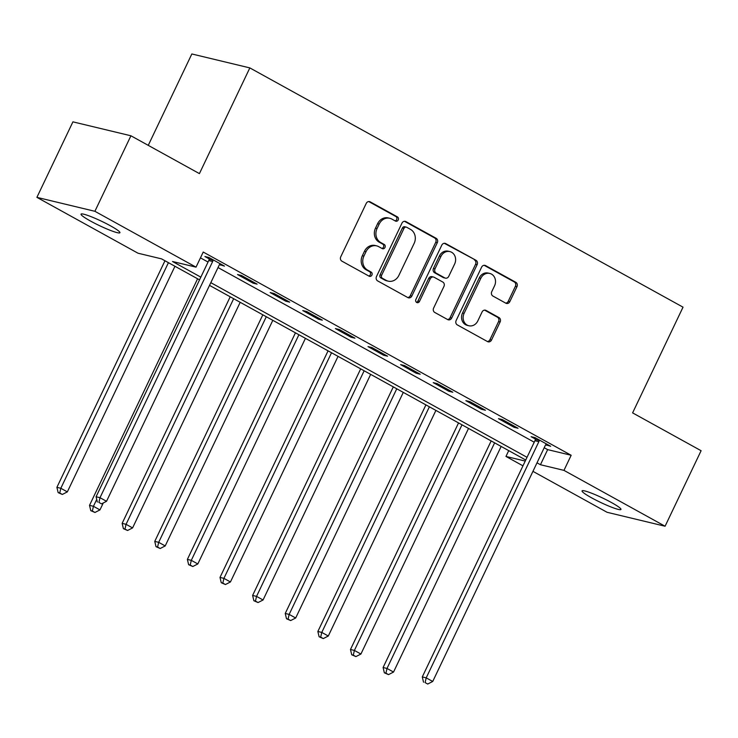 <?xml version="1.0" encoding="UTF-8"?>
<svg xmlns="http://www.w3.org/2000/svg" width="738" height="738" viewBox="0 0 738 738"><rect width="100%" height="100%" fill="white"/><g stroke="black" fill="none" stroke-linecap="round" stroke-linejoin="round"><path stroke-width="1.11" d="M398.216 219.961A2.315 2.03 103.5 0 0 397.413 216.898L370.199 201.861A3.303 2.906 103.5 0 0 366.223 203.42L340.762 256.778A3.303 2.906 103.5 0 0 341.915 261.16L369.129 276.196A2.315 2.03 103.5 0 0 371.113 272.045L367.589 270.099A10.581 9.29 103.5 0 1 363.917 256.086L366.039 251.64A10.581 9.29 103.5 0 1 376.703 245.874A10.581 9.29 103.5 0 1 378.76 246.676L382.284 248.623A2.315 2.03 103.5 0 0 384.258 244.472L380.734 242.525A10.581 9.29 103.5 0 1 377.063 228.512L379.184 224.066A10.581 9.29 103.5 0 1 389.858 218.3A10.581 9.29 103.5 0 1 391.906 219.103L395.43 221.049A2.315 2.03 103.5 0 0 398.216 219.961M395.088 220.865A2.315 2.03 103.5 0 0 395.845 216.52L368.742 201.557M368.788 276.003A2.315 2.03 103.5 0 0 369.544 271.667L366.02 269.721L367.589 270.099M381.943 248.429A2.315 2.03 103.5 0 0 382.69 244.094L379.166 242.147L380.734 242.525M591.47 497.753A21.559 2.426 25.5 0 1 582.051 490.89A21.559 2.426 25.5 0 1 611.534 502.578A21.559 2.426 25.5 0 1 620.962 509.441A21.559 2.426 25.5 0 1 591.47 497.753M90.442 221.013A21.559 2.426 25.5 0 1 81.023 214.149A21.559 2.426 25.5 0 1 110.506 225.837A21.559 2.426 25.5 0 1 119.934 232.71A21.559 2.426 25.5 0 1 90.442 221.013M505.844 303.198A3.303 2.906 103.5 0 0 509.82 301.648L516.96 286.676A3.303 2.906 103.5 0 0 515.816 282.294L485.586 265.606A3.303 2.906 103.5 0 0 481.61 267.156L456.158 320.513A3.303 2.906 103.5 0 0 457.302 324.895L487.532 341.593A3.303 2.906 103.5 0 0 491.508 340.043L500.133 321.952A3.303 2.906 103.5 0 0 498.98 317.58L486.047 310.43A3.303 2.906 103.5 0 0 482.071 311.98L477.8 320.947A8.847 7.767 103.5 0 1 468.879 325.762A8.847 7.767 103.5 0 1 464.091 313.382L480.853 278.254A8.847 7.767 103.5 0 1 489.764 273.438A8.847 7.767 103.5 0 1 494.552 285.818L491.757 291.676A3.303 2.906 103.5 0 0 492.91 296.049L505.844 303.198M199.546 279.859L161.53 258.863L138.015 253.217L36.9 197.36L72.914 121.853L130.921 135.783L199.417 173.614L249.841 67.905L683.028 307.165L632.604 412.883L701.1 450.715L665.086 526.231L607.079 512.292L532.947 471.351M130.921 135.783L94.898 211.299L196.022 267.147L172.507 261.501L200.837 277.147M544.21 447.726L547.651 449.626L571.166 455.272L203.227 252.045L196.022 267.147M571.166 455.272L563.961 470.374L665.086 526.231M437.302 242.673A3.303 2.906 103.5 0 0 436.149 238.3L405.928 221.603A3.303 2.906 103.5 0 0 401.952 223.153L376.5 276.519A3.303 2.906 103.5 0 0 377.644 280.901L407.874 297.589A3.303 2.906 103.5 0 0 411.841 296.039L437.302 242.673L435.734 242.304A3.303 2.906 103.5 0 0 434.581 237.922L404.479 221.289M445.761 243.605L475.982 260.293A3.303 2.906 103.5 0 1 477.126 264.674L451.674 318.041A3.303 2.906 103.5 0 1 447.698 319.591L434.765 312.451A3.303 2.906 103.5 0 1 433.621 308.069L443.944 286.427A3.303 2.906 103.5 0 0 442.791 282.045L434.212 277.304A3.303 2.906 103.5 0 0 430.236 278.853L419.488 301.39A2.315 2.03 103.5 0 1 415.9 299.407L441.785 245.154A3.303 2.906 103.5 0 1 445.761 243.605L444.433 243.282M200.45 257.857L208.042 262.045M218.024 267.562L534.229 442.21M219.5 264.582L224.481 266.114L208.826 257.461L204.906 256.52L209.149 258.863M237.525 274.536L253.18 283.189L257.101 284.13L241.446 275.477L237.525 274.536M270.145 292.552L285.8 301.205L289.72 302.146L274.066 293.493L270.145 292.552M302.764 310.569L318.419 319.222L322.34 320.163L306.685 311.51L302.764 310.569M335.384 328.585L351.039 337.238L354.96 338.179L339.305 329.526L335.384 328.585M368.004 346.602L383.659 355.255L387.579 356.196L371.924 347.543L368.004 346.602M400.623 364.618L416.278 373.271L420.199 374.212L404.544 365.568L400.623 364.618M433.243 382.644L448.898 391.288L452.818 392.229L437.154 383.585L433.243 382.644M465.863 400.66L481.517 409.304L485.438 410.245L469.774 401.601L465.863 400.66M498.482 418.677L514.137 427.32L518.058 428.261L502.394 419.618L498.482 418.677M545.686 444.746L550.677 446.278L535.013 437.634L531.102 436.693L535.345 439.036M249.841 67.905L191.843 53.966L148.255 145.358M36.9 197.36L94.898 211.299M522.965 465.835L505.964 456.444L525.235 461.075M508.731 450.632L505.964 456.444M525.733 460.023L209.527 285.375M537.006 462.827L540.447 464.728L563.961 470.374M210.819 282.663L527.033 457.32M547.651 449.626L540.447 464.728M220.561 265.173L221.022 264.204M253.18 283.189L253.641 282.22M285.8 301.205L286.261 300.237M318.419 319.222L318.881 318.253M351.039 337.238L351.5 336.27M383.659 355.255L384.12 354.286M416.278 373.271L416.739 372.303M448.898 391.288L449.359 390.319M481.517 409.304L481.979 408.335M514.137 427.32L514.598 426.352M546.757 445.337L547.218 444.368M389.858 218.3L388.289 217.931A10.581 9.29 103.5 0 0 377.616 223.688L379.184 224.066M379.166 242.147A10.581 9.29 103.5 0 1 375.494 228.134L377.616 223.688M376.703 245.874L375.135 245.505A10.581 9.29 103.5 0 0 364.471 251.261L366.039 251.64M366.02 269.721A10.581 9.29 103.5 0 1 362.349 255.708L364.471 251.261M407.754 297.525A3.303 2.906 103.5 0 0 410.282 295.661L435.734 242.304M406.767 227.313A2.315 2.03 103.5 0 0 403.981 228.393L381.638 275.237A2.315 2.03 103.5 0 0 382.441 278.3L386.159 280.357A10.581 9.29 103.5 0 0 388.206 281.15A10.581 9.29 103.5 0 0 398.88 275.394L414.147 243.374A10.581 9.29 103.5 0 0 410.476 229.361L406.767 227.313M406.315 227.138L404.747 226.76A2.315 2.03 103.5 0 0 402.413 228.014L403.981 228.393M388.206 281.15L386.647 280.781A10.581 9.29 103.5 0 1 384.59 279.979L380.873 277.931A2.315 2.03 103.5 0 1 380.07 274.859L402.413 228.014M444.304 243.291L475.982 260.293M447.579 319.526A3.303 2.906 103.5 0 0 450.106 317.663L475.558 264.296A3.303 2.906 103.5 0 0 474.414 259.924M433.575 277.054L432.007 276.676A3.303 2.906 103.5 0 0 428.667 278.475L417.92 301.012L419.488 301.39M416.416 302.276A2.315 2.03 103.5 0 0 417.92 301.012M454.654 263.964A8.847 7.767 103.5 0 0 449.866 251.584A8.847 7.767 103.5 0 0 440.946 256.4L435.042 268.78A3.303 2.906 103.5 0 0 436.195 273.152L444.774 277.894A3.303 2.906 103.5 0 0 448.75 276.344L454.654 263.964M449.866 251.584L448.298 251.206A8.847 7.767 103.5 0 0 439.378 256.021L440.946 256.4M445.411 278.143L443.852 277.765A3.303 2.906 103.5 0 1 443.206 277.516L434.627 272.774A3.303 2.906 103.5 0 1 433.474 268.401L439.378 256.021M489.764 273.438L488.196 273.06A8.847 7.767 103.5 0 0 479.285 277.875L480.853 278.254M468.879 325.762L467.311 325.384A8.847 7.767 103.5 0 1 462.523 313.004L479.285 277.875M487.412 341.528A3.303 2.906 103.5 0 0 489.94 339.664L498.565 321.584A3.303 2.906 103.5 0 0 497.421 317.202L484.598 310.117M505.724 303.134A3.303 2.906 103.5 0 0 508.251 301.27L515.392 286.298A3.303 2.906 103.5 0 0 514.248 281.916L484.137 265.293M164.971 260.763L56.9 487.338L60.82 488.279L67.343 491.886L174.952 266.28M168.43 262.673L60.82 488.279L59.732 493.002L58.164 492.633L62.333 494.451L59.732 493.002M67.343 491.886L62.333 494.451M58.164 492.633L56.9 487.338M212.673 261.492L208.753 260.551L96.088 496.757L100.008 497.698L212.673 261.492A3.367 2.961 103.5 0 0 213.024 260.265L213.07 259.804M98.92 502.421L101.53 503.86L98.92 502.421L100.008 497.698L106.53 501.296L219.195 265.099A3.367 2.961 103.5 0 1 219.924 264.075L220.238 263.77M208.753 260.551A3.367 2.961 103.5 0 0 209.103 259.324L209.278 257.71M96.088 496.757L97.351 502.043M101.53 503.86L106.53 501.296M197.59 278.779L89.519 505.355L93.44 506.296L99.962 509.903L103.265 502.975M96.724 499.414L93.44 506.296L92.351 511.028L90.783 510.65L94.953 512.467L92.351 511.028M99.962 509.903L94.953 512.467M90.783 510.65L89.519 505.355M230.21 296.796L122.139 523.371L126.06 524.312L132.582 527.919L240.191 302.312M233.669 298.706L126.06 524.312L124.971 529.045L123.403 528.666L127.573 530.484L124.971 529.045M132.582 527.919L127.573 530.484M123.403 528.666L122.139 523.371M262.829 314.812L154.759 541.388L158.679 542.329L165.201 545.935L272.811 320.329M266.289 316.722L158.679 542.329L157.581 547.061L156.022 546.683L160.192 548.5L157.581 547.061M165.201 545.935L160.192 548.5M156.022 546.683L154.759 541.388M295.449 332.829L187.378 559.404L191.299 560.345L197.821 563.952L305.431 338.345M298.908 334.738L191.299 560.345L190.201 565.077L188.633 564.699L192.812 566.516L190.201 565.077M197.821 563.952L192.812 566.516M188.633 564.699L187.378 559.404M328.069 350.845L219.998 577.42L223.918 578.361L230.441 581.968L338.05 356.362M331.528 352.755L223.918 578.361L222.821 583.094L221.252 582.716L225.431 584.533L222.821 583.094M230.441 581.968L225.431 584.533M221.252 582.716L219.998 577.42M360.688 368.862L252.617 595.437L256.538 596.387L263.06 599.985L370.67 374.378M364.148 370.771L256.538 596.387L255.44 601.11L253.872 600.732L258.051 602.549L255.44 601.11M263.06 599.985L258.051 602.549M253.872 600.732L252.617 595.437M393.308 386.878L285.237 613.462L289.158 614.403L295.68 618.001L403.289 392.395M396.767 388.788L289.158 614.403L288.06 619.127L286.492 618.748L290.671 620.566L288.06 619.127M295.68 618.001L290.671 620.566M286.492 618.748L285.237 613.462M425.927 404.894L317.857 631.479L321.777 632.42L328.299 636.018L435.909 410.411M429.387 406.804L321.777 632.42L320.679 637.143L319.111 636.765L323.29 638.582L320.679 637.143M328.299 636.018L323.29 638.582M319.111 636.765L317.857 631.479M458.547 422.911L350.476 649.495L354.388 650.436L360.919 654.034L468.529 428.427M462.006 424.82L354.388 650.436L353.299 655.159L351.731 654.781L355.91 656.599L353.299 655.159M360.919 654.034L355.91 656.599M351.731 654.781L350.476 649.495M491.167 440.927L383.096 667.512L387.007 668.453L393.538 672.05L501.148 446.444M494.626 442.837L387.007 668.453L385.919 673.176L384.35 672.798L388.529 674.615L385.919 673.176M393.538 672.05L388.529 674.615M384.35 672.798L383.096 667.512M538.86 441.665L534.939 440.724L422.284 676.921L426.204 677.862L538.86 441.665A3.367 2.961 103.5 0 0 539.21 440.429L539.257 439.977M425.106 682.585L427.717 684.034L425.106 682.585L426.204 677.862L432.726 681.469L545.382 445.263A3.367 2.961 103.5 0 1 546.111 444.248L546.424 443.935M534.939 440.724A3.367 2.961 103.5 0 0 535.29 439.488L535.465 437.883M422.284 676.921L423.538 682.216M427.717 684.034L432.726 681.469M395.845 216.52L397.413 216.898M369.544 271.667L371.113 272.045M382.69 244.094L384.258 244.472M375.494 228.134L377.063 228.512M362.349 255.708L363.917 256.086M368.871 201.548L370.199 201.861M410.282 295.661L411.841 296.039M404.599 221.28L405.928 221.603M434.581 237.922L436.149 238.3M380.07 274.859L381.638 275.237M380.873 277.931L382.441 278.3M384.59 279.979L386.159 280.357M475.558 264.296L477.126 264.674M450.106 317.663L451.674 318.041M428.667 278.475L430.236 278.853M433.474 268.401L435.042 268.78M434.627 272.774L436.195 273.152M443.206 277.516L444.774 277.894M462.523 313.004L464.091 313.382M484.718 310.117L486.047 310.43M497.421 317.202L498.98 317.58M498.565 321.584L500.133 321.952M489.94 339.664L491.508 340.043M484.257 265.283L485.586 265.606M514.248 281.916L515.816 282.294M515.392 286.298L516.96 286.676M508.251 301.27L509.82 301.648M213.024 260.265L209.103 259.324M539.21 440.429L535.29 439.488"/></g></svg>

